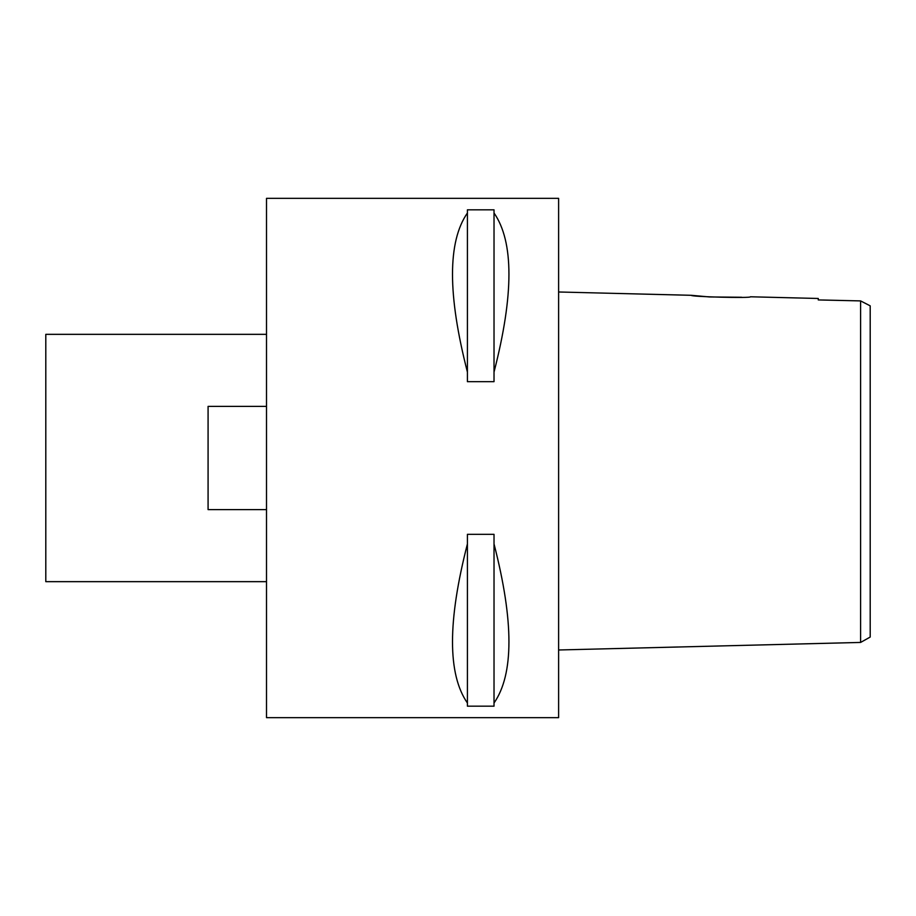 <?xml version="1.0" encoding="UTF-8"?>
<svg xmlns="http://www.w3.org/2000/svg" width="916" height="916" viewBox="0 0 916 916"><rect width="100%" height="100%" fill="white"/><g stroke="black" fill="none" stroke-linecap="round" stroke-linejoin="round"><path stroke-width="1.37" d="M870.2 305.841L870.2 637.055L870.2 305.841L860.593 300.906L818.274 299.933L818.274 298.479L750.433 296.784C752.231 298.364 689.485 296.773 691.362 295.307L558.611 291.986M870.2 572.992L870.2 343.008M859.139 300.872L818.274 299.933L818.274 298.479M869.078 305.268L860.593 300.906L860.593 642.437L870.2 637.055M860.593 324.012L860.593 330M741.685 297.265L709.557 296.956L691.362 295.307M860.593 642.437L558.611 649.982M558.611 717.652L558.611 198.348L266.51 198.348L266.51 717.652L558.611 717.652M494.022 372.068L494.022 381.663L467.412 381.663L467.412 372.068C447.535 294.689 447.535 241.664 467.412 212.981L467.412 209.821L494.022 209.821L494.022 212.981C513.91 241.664 513.91 294.689 494.022 372.068L494.022 212.981M494.022 703.019L494.022 706.179L467.412 706.179L467.412 703.019C447.535 674.336 447.535 621.311 467.412 543.932L467.412 534.337L494.022 534.337L494.022 543.932C513.91 621.311 513.91 674.336 494.022 703.019L494.022 543.932M266.51 334.34L45.8 334.34L45.8 581.66L266.51 581.66M266.51 509.605L208.081 509.605L208.081 406.395L266.51 406.395M467.412 212.981L467.412 372.068M467.412 543.932L467.412 703.019"/></g></svg>
